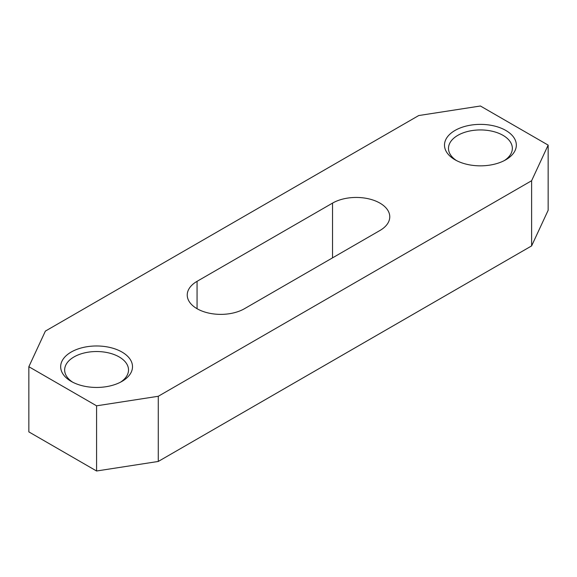 <?xml version="1.0" encoding="UTF-8"?>
<svg xmlns="http://www.w3.org/2000/svg" width="577" height="577" viewBox="0 0 577 577"><rect width="100%" height="100%" fill="white"/><g stroke="black" fill="none" stroke-linecap="round" stroke-linejoin="round"><path stroke-width="0.87" d="M72.68 382.19A31.93 18.435 180 0 1 64.653 369.972A31.93 18.435 180 0 1 84.365 352.936A31.93 18.435 180 0 1 119.165 356.932A31.93 18.435 180 0 1 128.512 369.972A31.93 18.435 180 0 1 120.492 382.19M456.508 160.586A31.93 18.435 180 0 1 448.488 148.368A31.93 18.435 180 0 1 468.199 131.34A31.93 18.435 180 0 1 502.993 135.335A31.93 18.435 180 0 1 512.347 148.368A31.93 18.435 180 0 1 504.32 160.586M71.187 381.375L71.187 381.375A35.918 20.736 180 0 1 71.187 352.049A35.918 20.736 180 0 1 121.985 352.049A35.918 20.736 180 0 1 121.985 381.375A35.918 20.736 180 0 1 71.187 381.375M455.015 159.771L455.015 159.771A35.918 20.736 180 0 1 455.015 130.445A35.918 20.736 180 0 1 505.813 130.445A35.918 20.736 180 0 1 505.813 159.771A35.918 20.736 180 0 1 455.015 159.771M379.94 230.49A33.524 19.358 0 0 0 389.763 216.808A33.524 19.358 0 0 0 379.94 203.118A33.524 19.358 0 0 0 332.525 203.118L197.06 281.331A33.524 19.358 0 0 0 187.237 295.02A33.524 19.358 0 0 0 207.936 312.9A33.524 19.358 0 0 0 244.475 308.702L379.94 230.49M418.729 115.544L45.381 331.097L28.85 366.712L96.583 405.819L158.271 396.276L531.619 180.724L548.15 145.108L480.417 106.002L418.729 115.544M28.85 366.712L28.85 431.892L96.583 470.998L158.271 461.456L531.619 245.903L548.15 210.288L548.15 145.108M96.583 405.819L96.583 470.998M158.271 396.276L158.271 461.456M531.619 180.724L531.619 245.903M197.06 281.331L197.06 308.702M332.525 203.118L332.525 257.869"/></g></svg>
